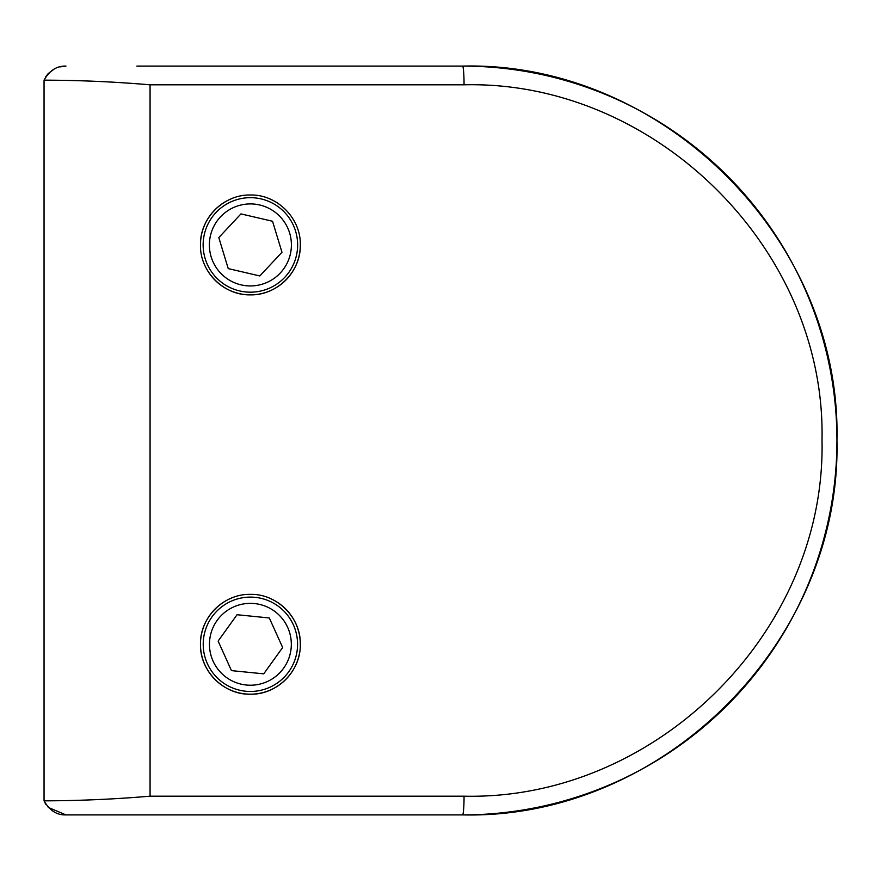 <?xml version="1.0" encoding="UTF-8"?>
<svg xmlns="http://www.w3.org/2000/svg" width="881" height="881" viewBox="0 0 881 881"><rect width="100%" height="100%" fill="white"/><g stroke="black" fill="none" stroke-linecap="round" stroke-linejoin="round"><path stroke-width="1.32" d="M203.137 244.929A47.244 47.244 0 0 1 250.391 197.674A47.244 47.244 0 0 1 297.635 244.929A47.244 47.244 0 0 1 250.391 292.173A47.244 47.244 0 0 1 203.137 244.929A47.244 47.244 0 0 0 250.391 292.173A47.244 47.244 0 0 0 297.635 244.929M240.954 213.907L218.807 237.584L228.234 268.606L259.818 275.951L281.975 252.274L272.537 221.252L240.954 213.907M203.214 644.286A47.178 47.178 0 0 1 250.391 597.109A47.178 47.178 0 0 1 297.569 644.286A47.178 47.178 0 0 1 250.391 691.464A47.178 47.178 0 0 1 203.214 644.286A47.178 47.178 0 0 0 250.391 691.464A47.178 47.178 0 0 0 297.569 644.286M237.055 614.729L218.125 641.06L231.461 670.617L263.727 673.844L282.647 647.513L269.311 617.966L237.055 614.729M231.318 598.155A49.92 49.92 0 0 0 200.472 644.286C199.767 670.97 223.741 694.889 250.38 694.206C277.063 694.889 300.983 670.992 300.311 644.286C301.005 617.647 277.086 593.695 250.435 594.367C223.763 593.695 199.822 617.471 200.472 644.286A49.92 49.92 0 0 0 299.342 654.054M204.271 264.047A49.92 49.92 0 0 0 300.311 244.929C301.005 218.29 277.086 194.327 250.435 195.009C223.763 194.338 199.822 218.114 200.472 244.929C199.767 271.612 223.741 295.531 250.38 294.849C277.063 295.531 300.983 271.634 300.311 244.929M362.708 66.097L462.547 66.097A374.403 374.403 0 0 1 836.95 440.5A374.403 374.403 0 0 1 462.547 814.903L65.976 814.903C56.924 815.244 49.611 810.553 44.05 800.84L44.05 80.16C49.578 70.458 56.88 65.778 65.976 66.097L59.82 66.923M53.752 69.39L48.29 73.519M48.158 73.652L45.79 76.625M48.213 807.403L65.976 814.903L462.547 814.903C663.25 819.561 841.531 641.456 836.95 440.181C841.509 239.368 662.468 61.185 462.547 66.097L136.863 66.097M44.061 800.862L45.79 804.375M44.05 800.84C79.576 800.741 114.915 799.188 150.067 796.182L464.056 796.182C655.012 800.609 826.158 632.338 822.006 440.192C826.125 248.497 654.275 80.138 464.056 84.818L150.067 84.818C114.904 81.812 79.565 80.248 44.05 80.16M278.132 203.423A49.92 49.92 0 0 0 269.531 198.82M231.318 198.798A49.92 49.92 0 0 0 200.472 244.929M300.311 644.286A49.92 49.92 0 0 0 269.531 598.188M291.402 244.929A41.011 41.011 0 0 0 250.391 203.918A41.011 41.011 0 0 0 209.381 244.929A41.011 41.011 0 0 0 250.391 285.94A41.011 41.011 0 0 0 291.402 244.929M291.325 644.286A40.933 40.933 0 0 0 250.391 603.353A40.933 40.933 0 0 0 209.458 644.286A40.933 40.933 0 0 0 250.391 685.22A40.933 40.933 0 0 0 291.325 644.286M150.067 84.818L150.067 796.182M462.547 66.097A18.721 1.498 90 0 1 464.056 84.818M462.547 814.903A18.721 1.498 -90 0 0 464.056 796.182"/></g></svg>
